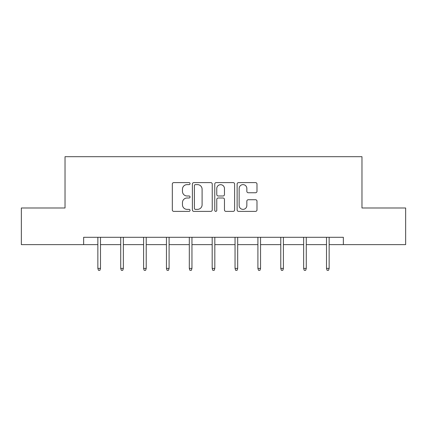 <?xml version="1.0" encoding="UTF-8"?>
<svg xmlns="http://www.w3.org/2000/svg" width="427" height="427" viewBox="0 0 427 427"><rect width="100%" height="100%" fill="white"/><g stroke="black" fill="none" stroke-linecap="round" stroke-linejoin="round"><path stroke-width="0.64" d="M190.052 183.615A1.009 1.009 0 0 0 189.044 182.612L173.757 182.612A1.441 1.441 0 0 0 172.316 184.048L172.316 209.945A1.441 1.441 0 0 0 173.757 211.381L189.044 211.381A1.009 1.009 0 0 0 190.052 210.378A1.009 1.009 0 0 0 189.044 209.369L187.063 209.369A4.606 4.606 0 0 1 182.462 204.768L182.462 202.606A4.606 4.606 0 0 1 187.063 198.005L189.044 198.005A1.009 1.009 0 0 0 190.052 196.996A1.009 1.009 0 0 0 189.044 195.988L187.063 195.988A4.606 4.606 0 0 1 182.462 191.387L182.462 189.23A4.606 4.606 0 0 1 187.063 184.624L189.044 184.624A1.009 1.009 0 0 0 190.052 183.615M255.543 192.753A1.441 1.441 0 0 0 256.985 191.312L256.985 184.048A1.441 1.441 0 0 0 255.543 182.612L238.57 182.612A1.441 1.441 0 0 0 237.129 184.048L237.129 209.945A1.441 1.441 0 0 0 238.57 211.381L255.543 211.381A1.441 1.441 0 0 0 256.985 209.945L256.985 201.17A1.441 1.441 0 0 0 255.543 199.729L248.279 199.729A1.441 1.441 0 0 0 246.843 201.17L246.843 205.52A3.848 3.848 0 0 1 242.995 209.369A3.848 3.848 0 0 1 239.147 205.52L239.147 188.472A3.848 3.848 0 0 1 242.995 184.624A3.848 3.848 0 0 1 246.843 188.472L246.843 191.312A1.441 1.441 0 0 0 248.279 192.753L255.543 192.753M83.639 244.628L21.35 244.628L21.35 207.992L65.027 207.992L65.027 156.693L361.973 156.693L361.973 207.992L405.65 207.992L405.65 244.628L343.361 244.628L343.361 237.3L83.639 237.3L83.639 244.628L97.858 244.628M212.24 184.048A1.441 1.441 0 0 0 210.805 182.612L193.826 182.612A1.441 1.441 0 0 0 192.39 184.048L192.39 209.945A1.441 1.441 0 0 0 193.826 211.381L210.805 211.381A1.441 1.441 0 0 0 212.24 209.945L212.24 184.048M216.195 182.612L233.174 182.612A1.441 1.441 0 0 1 234.61 184.048L234.61 209.945A1.441 1.441 0 0 1 233.174 211.381L225.91 211.381A1.441 1.441 0 0 1 224.469 209.945L224.469 199.441A1.441 1.441 0 0 0 223.033 198.005L218.213 198.005A1.441 1.441 0 0 0 216.772 199.441L216.772 210.378A1.009 1.009 0 0 1 215.768 211.381A1.009 1.009 0 0 1 214.76 210.378L214.76 184.048A1.441 1.441 0 0 1 216.195 182.612M100.494 244.628L120.724 244.628M123.36 244.628L143.589 244.628M146.226 244.628L166.45 244.628M169.092 244.628L189.316 244.628M191.953 244.628L212.182 244.628M214.818 244.628L235.047 244.628M237.684 244.628L257.908 244.628M260.55 244.628L280.774 244.628M283.411 244.628L303.64 244.628M306.276 244.628L326.506 244.628M329.142 244.628L343.361 244.628M195.411 184.624A1.009 1.009 0 0 0 194.402 185.633L194.402 208.36A1.009 1.009 0 0 0 195.411 209.369L197.493 209.369A4.606 4.606 0 0 0 202.099 204.768L202.099 189.23A4.606 4.606 0 0 0 197.493 184.624L195.411 184.624M224.469 188.542A3.848 3.848 0 0 0 220.62 184.694A3.848 3.848 0 0 0 216.772 188.542L216.772 194.552A1.441 1.441 0 0 0 218.213 195.988L223.033 195.988A1.441 1.441 0 0 0 224.469 194.552L224.469 188.542M97.858 268.402L98.445 270.307L99.913 270.307L100.494 268.402L97.858 268.402L97.858 237.3M100.494 268.402L100.494 237.3M120.724 268.402L121.311 270.307L122.773 270.307L123.36 268.402L120.724 268.402L120.724 237.3M123.36 268.402L123.36 237.3M143.589 268.402L144.171 270.307L145.639 270.307L146.226 268.402L143.589 268.402L143.589 237.3M146.226 268.402L146.226 237.3M166.45 268.402L167.037 270.307L168.505 270.307L169.092 268.402L166.45 268.402L166.45 237.3M169.092 268.402L169.092 237.3M189.316 268.402L189.903 270.307L191.371 270.307L191.953 268.402L189.316 268.402L189.316 237.3M191.953 268.402L191.953 237.3M212.182 268.402L212.769 270.307L214.231 270.307L214.818 268.402L212.182 268.402L212.182 237.3M214.818 268.402L214.818 237.3M235.047 268.402L235.629 270.307L237.097 270.307L237.684 268.402L235.047 268.402L235.047 237.3M237.684 268.402L237.684 237.3M257.908 268.402L258.495 270.307L259.963 270.307L260.55 268.402L257.908 268.402L257.908 237.3M260.55 268.402L260.55 237.3M280.774 268.402L281.361 270.307L282.829 270.307L283.411 268.402L280.774 268.402L280.774 237.3M283.411 268.402L283.411 237.3M303.64 268.402L304.227 270.307L305.689 270.307L306.276 268.402L303.64 268.402L303.64 237.3M306.276 268.402L306.276 237.3M326.506 268.402L327.087 270.307L328.555 270.307L329.142 268.402L326.506 268.402L326.506 237.3M329.142 268.402L329.142 237.3"/></g></svg>
